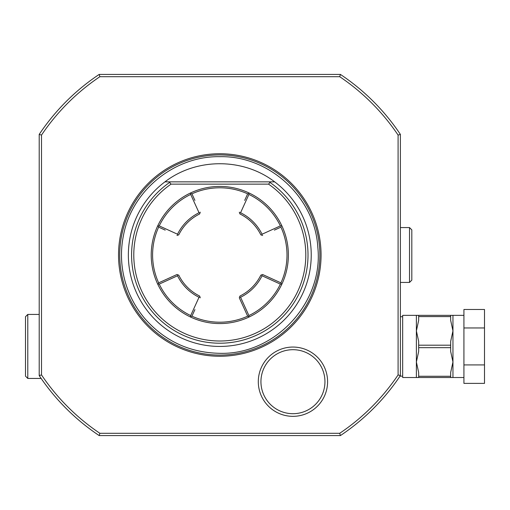 <?xml version="1.0" encoding="UTF-8"?>
<svg xmlns="http://www.w3.org/2000/svg" width="510" height="510" viewBox="0 0 510 510"><rect width="100%" height="100%" fill="white"/><g stroke="black" fill="none" stroke-linecap="round" stroke-linejoin="round"><path stroke-width="0.76" d="M463.928 315.346L450.668 315.346L450.668 316.589L418.665 316.589L418.665 315.346L450.668 315.346M463.928 377.521L418.665 377.521L418.665 376.278L450.668 376.278L450.668 377.521M463.928 364.911L484.5 364.911L484.5 383.386L463.928 383.386L463.928 309.481L484.5 309.481L484.5 327.956L463.928 327.956M484.5 364.911L484.5 327.956M418.665 376.278L418.665 372.491L416.383 361.979L418.665 351.466L418.665 345.193L450.668 345.193L450.668 351.466L452.956 361.979L450.668 372.491L450.668 376.278M418.665 345.193L418.665 341.4L416.383 330.888L416.383 377.521L418.665 377.521M418.665 315.346L402.664 315.346L402.664 377.521L416.383 377.521M450.668 316.589L450.668 320.376L452.956 330.888L450.668 341.4L450.668 345.193M416.383 315.346L416.383 330.888L418.665 320.376L418.665 316.589M418.665 347.673L450.668 347.673M402.664 316.716L400.382 316.716M402.664 376.15L400.018 376.15M400.382 365.995L400.382 360.627M400.382 327.465L400.382 282.432L409.524 282.432L409.524 227.568L411.812 229.857L411.812 280.143L409.524 282.432M400.382 282.432L400.382 134.391C400.382 143.52 400.382 143.52 400.382 134.391L398.093 135.086A214.876 214.876 0 0 0 339.717 76.704L340.406 74.415L99.189 74.415C108.318 74.415 108.318 74.415 99.189 74.415L99.883 76.704L339.711 76.704M400.382 269.14L400.382 263.989M99.877 76.704A214.876 214.876 0 0 0 41.501 135.08L41.501 374.914A214.869 214.869 0 0 0 99.89 433.296L339.711 433.296A214.869 214.869 0 0 0 398.093 374.914L400.382 375.609L400.382 246.681M333.578 74.415L106.016 74.415M39.213 138.554L39.213 314.434L27.789 314.434L27.789 378.439L41.138 378.439M41.501 135.086L39.213 134.391C39.213 143.52 39.213 143.52 39.213 134.391L39.213 375.609L41.501 374.914M340.406 74.415C331.277 74.415 331.277 74.415 340.406 74.415A217.158 217.158 0 0 1 400.382 134.391M398.093 374.914L398.093 135.086M321.064 255A101.26 101.26 0 0 1 219.797 356.26A101.26 101.26 0 0 1 118.537 255A101.26 101.26 0 0 1 219.797 153.739A101.26 101.26 0 0 1 321.064 255M327.586 381.697A34.642 34.642 0 0 1 292.944 416.339A34.642 34.642 0 0 1 258.302 381.697A34.642 34.642 0 0 1 292.944 347.055A34.642 34.642 0 0 1 327.586 381.697M39.213 134.391A217.158 217.158 0 0 1 99.189 74.415M99.883 433.296L99.189 435.585A217.158 217.158 0 0 1 39.213 375.609A217.158 217.158 0 0 0 99.189 435.585L340.406 435.585L339.711 433.296M400.382 375.609A217.158 217.158 0 0 1 340.406 435.585A217.158 217.158 0 0 0 400.382 375.609M27.789 378.439L25.5 376.15L25.5 316.716L27.789 314.434M128.361 255A91.437 91.437 0 0 0 219.797 346.437A91.437 91.437 0 0 0 274.66 181.853C243.251 157.698 196.344 157.698 164.94 181.853A91.437 91.437 0 0 0 128.361 255M164.934 181.853L170.206 181.853L169.62 182.446L171.054 184.135L268.541 184.135L269.975 182.446L269.388 181.853L274.66 181.853M269.388 181.853L170.206 181.853M166.732 181.853L168.504 181.853L166.732 181.853M271.097 181.853L272.863 181.853L271.097 181.853M249.505 316.806A68.576 68.576 0 0 1 157.992 225.292A68.576 68.576 0 0 1 281.603 225.292A68.576 68.576 0 0 1 249.505 316.806L248.58 316.474L248.912 315.569A67.205 67.205 0 0 0 280.373 284.115L262.057 275.77L261.726 274.839L260.827 275.164A45.715 45.715 0 0 1 239.961 296.029L239.311 297.84L247.662 316.143L248.58 316.474M190.09 316.806L191.326 316.359M191.926 316.155A67.205 67.205 0 0 0 247.669 316.155M248.274 316.359L247.662 316.143M249.505 193.194L248.274 193.641M247.669 193.845A67.205 67.205 0 0 0 191.926 193.845M191.326 193.641L190.09 193.194M280.373 225.892A67.205 67.205 0 0 0 248.912 194.431L240.567 212.74A47.086 47.086 0 0 1 262.057 234.23L280.373 225.892L281.271 226.217L281.603 225.292M248.58 193.526L248.912 194.431M274.393 230.118L280.94 227.135A67.205 67.205 0 0 1 280.953 282.872L281.157 283.471M281.603 284.707L280.94 282.865L262.631 274.52L260.827 275.164M281.271 283.783L280.373 284.115M244.679 309.602L239.317 297.834M262.057 275.77A47.086 47.086 0 0 1 240.567 297.26L239.643 296.928L239.961 296.029M191.932 316.143L194.916 309.602M200.277 297.834L199.633 296.029A45.715 45.715 0 0 1 178.768 275.164L177.869 274.839L178.768 275.164M262.637 274.514L274.393 279.882M262.637 235.486L260.827 234.836L261.726 235.161L262.057 234.23M247.662 193.857L244.679 200.398M239.317 212.166L239.961 213.97A45.715 45.715 0 0 1 260.827 234.836M194.916 200.398L191.932 193.857M199.034 212.74L190.689 194.431A67.205 67.205 0 0 0 159.228 225.892L177.537 234.23A47.086 47.086 0 0 1 199.034 212.74L199.958 213.072L199.633 213.97L200.277 212.166M158.438 283.471L158.655 282.865A67.205 67.205 0 0 1 158.642 227.128L165.202 230.118M176.97 235.48L178.768 234.836A45.715 45.715 0 0 1 199.633 213.97M165.202 279.882L176.97 274.52L158.655 282.865L157.992 284.707M177.537 275.77L159.228 284.115A67.205 67.205 0 0 0 190.689 315.569L199.034 297.26A47.086 47.086 0 0 1 177.537 275.77L177.869 274.839L176.97 274.52M199.034 297.26L199.958 296.928L199.633 296.029M159.228 284.115L158.323 283.783M191.014 316.474L190.689 315.569M157.992 225.292L158.438 226.529M190.689 194.431L191.014 193.526M158.323 226.217L159.228 225.892M177.537 234.23L177.869 235.161L178.768 234.836M240.567 212.74L239.643 213.072L239.961 213.97M240.567 297.26L248.912 315.569M324.947 381.697A32.002 32.002 0 0 0 292.944 349.694A32.002 32.002 0 0 0 260.941 381.697A32.002 32.002 0 0 0 292.944 413.699A32.002 32.002 0 0 0 324.947 381.697M452.956 315.346L452.956 377.521M119.729 255A100.068 100.068 0 0 1 219.797 154.932A100.068 100.068 0 0 1 319.866 255A100.068 100.068 0 0 1 219.797 355.068A100.068 100.068 0 0 1 119.729 255M269.975 182.446A88.217 88.217 0 0 1 285.81 313.516A88.217 88.217 0 0 1 153.784 313.516A88.217 88.217 0 0 1 169.62 182.446M268.541 184.135A86.005 86.005 0 0 1 284.204 311.999A86.005 86.005 0 0 1 155.391 311.999A86.005 86.005 0 0 1 171.054 184.135M219.797 353.315C275.177 354.915 323.748 302.379 317.813 247.293C315.04 197.625 269.535 155.556 219.804 156.685C174.471 155.85 131.905 190.504 123.528 235.059C120.494 249.938 120.838 264.728 124.574 279.448C128.392 294.142 135.214 307.275 145.038 318.846C164.928 341.247 189.847 352.735 219.797 353.315M400.382 227.568L409.524 227.568"/></g></svg>
